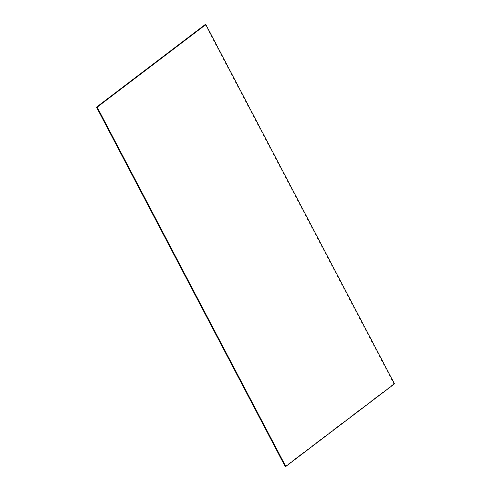 <?xml version="1.0" encoding="UTF-8"?>
<svg xmlns="http://www.w3.org/2000/svg" width="491" height="491" viewBox="0 0 491 491"><rect width="100%" height="100%" fill="white"/><g stroke="black" fill="none" stroke-linecap="round" stroke-linejoin="round"><path stroke-width="0.37" stroke-dasharray="2.46 1.84" d="M285.148 466.438L393.837 383.845L394.488 383.858M205.201 24.55L393.837 383.845"/><path stroke-width="0.74" d="M96.512 107.142L285.148 466.438L285.799 466.45L394.488 383.858L205.852 24.562L97.163 107.155L96.512 107.142L205.201 24.55L205.852 24.562M285.799 466.45L97.163 107.155"/></g></svg>
